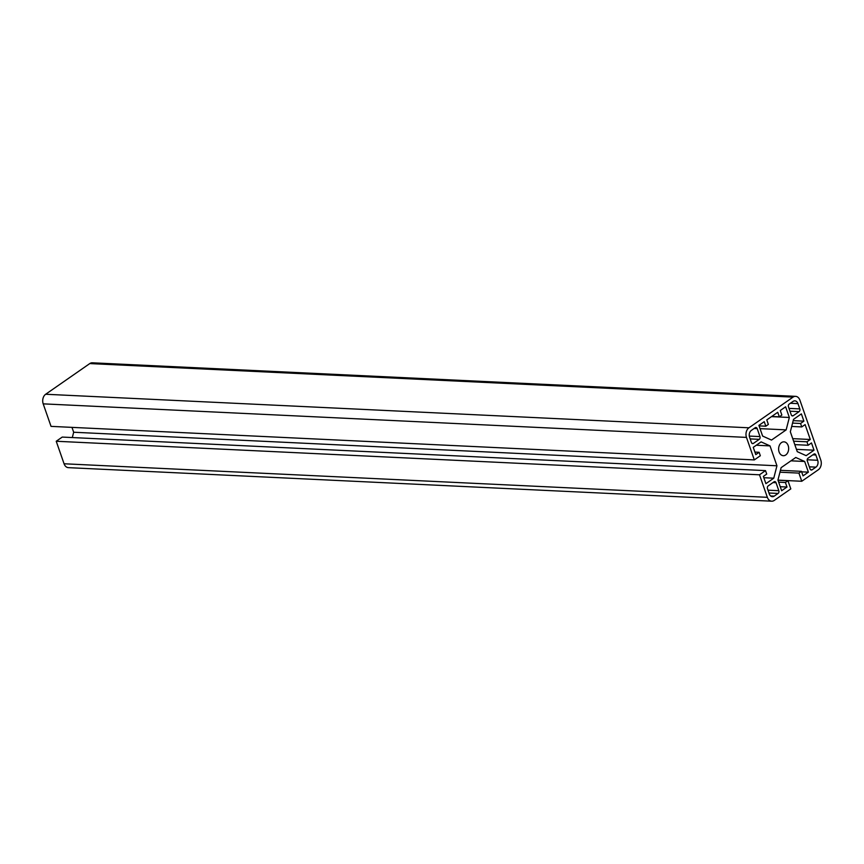 <?xml version="1.0" encoding="UTF-8"?>
<svg xmlns="http://www.w3.org/2000/svg" width="864" height="864" viewBox="0 0 864 864"><rect width="100%" height="100%" fill="white"/><g stroke="black" fill="none" stroke-linecap="round" stroke-linejoin="round"><path stroke-width="1.3" d="M781.488 442.595A6.934 5.022 92.7 0 0 778.702 450.284A6.934 5.022 92.7 0 0 783.302 455.706A6.934 5.022 92.7 0 0 785.786 454.95A6.934 5.022 92.7 0 0 788.573 447.26A6.934 5.022 92.7 0 0 783.972 441.839A6.934 5.022 92.7 0 0 781.488 442.595M798.919 473.105L801.76 481.27L818.338 469.746A7.139 5.173 92.7 0 0 820.8 460.145L799.934 400.226A7.139 5.173 92.7 0 0 795.604 396.349A7.139 5.173 92.7 0 0 793.044 397.127L748.937 427.799A7.139 5.173 92.7 0 0 746.474 437.4L754.315 459.918L760.331 455.738L759.132 452.282L755.784 454.604L753.257 447.347L761.119 441.882L770.018 445.889L776.941 465.782L773.766 478.192L765.904 483.656L763.376 476.399L766.714 474.066L765.515 470.621L759.499 474.8L767.34 497.318A7.139 5.173 92.7 0 0 771.682 501.196A7.139 5.173 92.7 0 0 774.23 500.418L790.808 488.894L787.957 480.719L785.419 482.49L786.996 487.026L781.65 490.741L777.935 480.071L781.121 467.662L795.766 457.477L804.665 461.484L808.38 472.154L803.034 475.87L801.457 471.334L798.919 473.105L779.954 472.198M801.457 471.334L780.44 470.329M801.76 481.27L777.956 480.136M795.604 396.349L92.318 362.804A7.139 5.173 92.7 0 0 89.77 363.582L45.662 394.254A7.139 5.173 92.7 0 0 43.2 403.855L51.041 426.373L754.315 459.918M759.132 452.282L754.909 452.088M770.018 445.889L756.292 445.23M71.971 427.367L73.667 432.238L72.306 437.562M776.941 465.782L73.667 432.238M773.766 478.192L763.841 477.716M765.515 470.621L62.24 437.076L56.225 441.256L64.066 463.774A7.139 5.173 92.7 0 0 68.396 467.651L771.682 501.196M759.499 474.8L56.225 441.256M787.957 480.719L778 480.244M785.419 482.49L778.669 482.166M786.996 487.026L780.246 486.702M804.665 461.484L790.949 460.825M808.38 472.154L801.63 471.83M759.272 439.333A2.041 1.48 92.7 0 0 759.974 436.59L757.188 428.598A2.041 1.48 92.7 0 0 755.946 427.496A2.041 1.48 92.7 0 0 755.222 427.712L751.345 430.412A5.098 3.694 92.7 0 0 749.585 437.27L751.421 442.541A2.041 1.48 92.7 0 0 752.663 443.642A2.041 1.48 92.7 0 0 753.386 443.426L759.272 439.333L750.146 438.901M776.034 482.706A2.041 1.48 92.7 0 0 774.792 481.594A2.041 1.48 92.7 0 0 774.058 481.82L768.182 485.903A2.041 1.48 92.7 0 0 767.48 488.646L769.306 493.916A5.098 3.694 92.7 0 0 772.405 496.692A5.098 3.694 92.7 0 0 774.23 496.13L778.108 493.441A2.041 1.48 92.7 0 0 778.81 490.687L776.034 482.706L772.999 482.555M801.76 426.924L800.561 423.468L803.898 421.146L801.371 413.888L793.519 419.353L790.333 431.762L797.256 451.656L806.155 455.663L814.018 450.198L811.49 442.94L808.142 445.262L806.944 441.806L810.292 439.484L805.108 424.602L801.76 426.924L791.694 426.438M800.561 423.468L792.558 423.09M810.292 439.484L792.731 438.653M806.944 441.806L793.606 441.169M808.142 445.262L794.815 444.625M814.018 450.198L796.457 449.356M803.898 421.146L793.184 420.638M765.817 426.211L764.24 421.664L758.894 425.39L762.61 436.061L771.509 440.068L786.154 429.883L789.34 417.474L785.624 406.804L780.278 410.519L781.855 415.055L779.317 416.826L777.74 412.279L766.778 419.904L768.355 424.44L765.817 426.211L759.067 425.887M779.317 416.826L771.736 416.459M789.34 417.474L771.498 416.621M786.154 429.883L760.028 428.63M808.013 458.212A2.041 1.48 92.7 0 0 807.3 460.955L810.086 468.947A2.041 1.48 92.7 0 0 811.328 470.048A2.041 1.48 92.7 0 0 812.052 469.832L815.929 467.132A5.098 3.694 92.7 0 0 817.69 460.274L815.854 455.004A2.041 1.48 92.7 0 0 814.622 453.902A2.041 1.48 92.7 0 0 813.888 454.118L808.013 458.212M791.251 414.839A2.041 1.48 92.7 0 0 792.482 415.951A2.041 1.48 92.7 0 0 793.217 415.724L799.092 411.642A2.041 1.48 92.7 0 0 799.805 408.888L797.969 403.628A5.098 3.694 92.7 0 0 794.869 400.853A5.098 3.694 92.7 0 0 793.044 401.414L789.167 404.104A2.041 1.48 92.7 0 0 788.465 406.858L791.251 414.839M793.044 397.127L89.77 363.582M748.937 427.799L45.662 394.254M746.474 437.4L43.2 403.855M767.34 497.318L64.066 463.774M759.974 436.59L749.293 436.082M753.386 443.426L751.95 443.351M757.188 428.598L754.153 428.458M778.81 490.687L768.01 490.18M778.108 493.441L768.992 492.998M774.23 496.13L770.645 495.958M815.854 455.004L812.819 454.864M817.69 460.274L807.181 459.767M815.929 467.132L809.352 466.819M812.052 469.832L810.616 469.757M793.217 415.724L791.78 415.66M797.969 403.628L790.376 403.261M799.805 408.888L788.994 408.38M799.092 411.642L789.977 411.199"/></g></svg>
